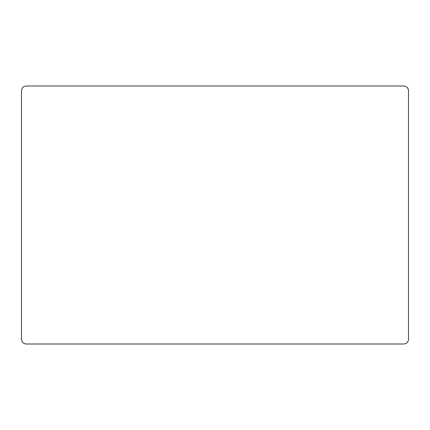 <?xml version="1.0" encoding="UTF-8"?>
<svg xmlns="http://www.w3.org/2000/svg" width="430" height="430" viewBox="0 0 430 430"><rect width="100%" height="100%" fill="white"/><g stroke="black" fill="none" stroke-linecap="round" stroke-linejoin="round"><path stroke-width="0.64" d="M25.924 343.989C23.333 343.618 21.86 342.135 21.505 339.544M408.5 339.281L408.5 90.719L408.5 339.281C408.199 342.124 406.624 343.699 403.781 344L26.219 344C23.376 343.699 21.801 342.124 21.5 339.281L21.5 90.719L21.5 339.281M408.495 339.544C408.135 342.14 406.662 343.624 404.076 343.989M404.076 86.011C406.667 86.382 408.14 87.865 408.495 90.456M21.505 90.456C21.865 87.86 23.338 86.376 25.924 86.011M21.5 90.719C21.801 87.876 23.376 86.301 26.219 86L403.781 86C406.624 86.301 408.199 87.876 408.5 90.719"/></g></svg>
